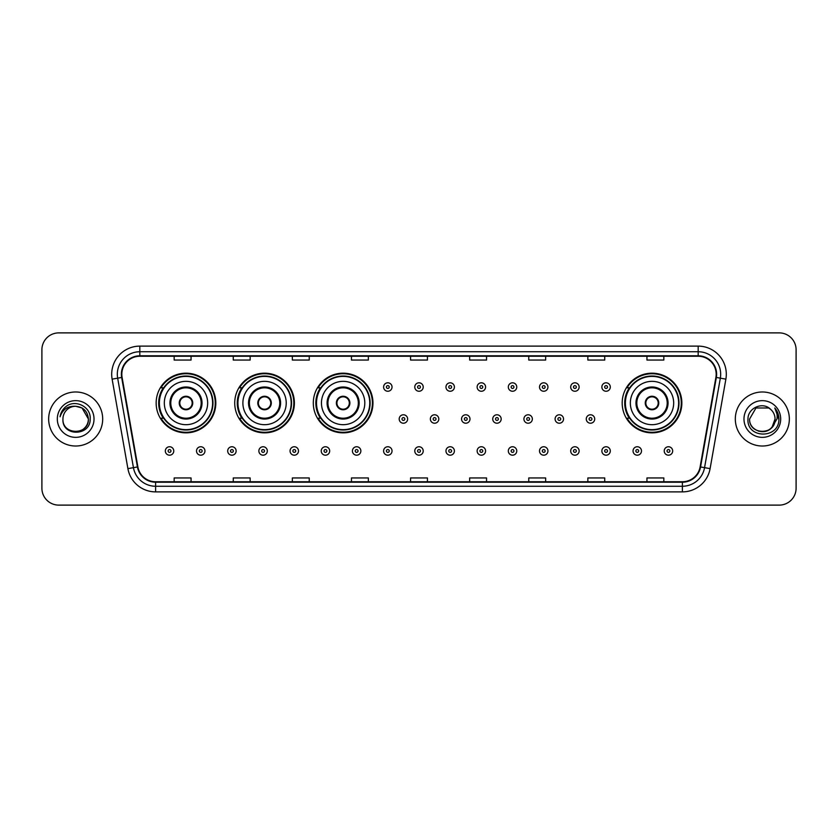 <?xml version="1.0" encoding="UTF-8"?>
<svg xmlns="http://www.w3.org/2000/svg" width="838" height="838" viewBox="0 0 838 838"><rect width="100%" height="100%" fill="white"/><g stroke="black" fill="none" stroke-linecap="round" stroke-linejoin="round"><path stroke-width="1.26" d="M622.184 403.015A29.833 29.833 0 0 0 652.016 432.848A29.833 29.833 0 0 0 681.849 403.015A29.833 29.833 0 0 0 652.016 373.182A29.833 29.833 0 0 0 622.184 403.015M313.297 403.015A29.833 29.833 0 0 0 343.13 432.848A29.833 29.833 0 0 0 372.962 403.015A29.833 29.833 0 0 0 343.13 373.182A29.833 29.833 0 0 0 313.297 403.015M234.724 403.015A29.833 29.833 0 0 0 264.557 432.848A29.833 29.833 0 0 0 294.389 403.015A29.833 29.833 0 0 0 264.557 373.182A29.833 29.833 0 0 0 234.724 403.015M156.151 403.015A29.833 29.833 0 0 0 185.984 432.848A29.833 29.833 0 0 0 215.816 403.015A29.833 29.833 0 0 0 185.984 373.182A29.833 29.833 0 0 0 156.151 403.015M163.305 418.214A27.298 27.298 0 0 1 163.305 387.816M241.878 418.214A27.298 27.298 0 0 1 241.878 387.816M320.451 418.214A27.298 27.298 0 0 1 320.451 387.816M629.338 418.214A27.298 27.298 0 0 1 629.338 387.816M41.9 349.771L41.9 488.229A16.886 16.886 0 0 0 58.786 505.115L779.214 505.115A16.886 16.886 0 0 0 796.1 488.229L796.1 349.771A16.886 16.886 0 0 0 779.214 332.885L58.786 332.885A16.886 16.886 0 0 0 41.9 349.771L41.9 488.229M48.656 419A27.015 27.015 0 0 0 75.671 446.015A27.015 27.015 0 0 0 102.686 419A27.015 27.015 0 0 0 75.671 391.985A27.015 27.015 0 0 0 48.656 419A27.015 27.015 0 0 0 75.671 446.015A27.015 27.015 0 0 0 102.686 419A27.015 27.015 0 0 0 75.671 391.985A27.015 27.015 0 0 0 48.656 419M735.314 419A27.015 27.015 0 0 0 762.329 446.015A27.015 27.015 0 0 0 789.344 419A27.015 27.015 0 0 0 762.329 391.985A27.015 27.015 0 0 0 735.314 419A27.015 27.015 0 0 0 762.329 446.015A27.015 27.015 0 0 0 789.344 419A27.015 27.015 0 0 0 762.329 391.985A27.015 27.015 0 0 0 735.314 419M121.824 374.251A18.007 18.007 0 0 1 139.831 356.244L698.169 356.244A18.007 18.007 0 0 1 715.903 377.383L700.128 466.871A18.007 18.007 0 0 1 682.383 481.756L155.617 481.756A18.007 18.007 0 0 1 137.872 466.871L122.097 377.383A18.007 18.007 0 0 1 121.824 374.251M121.374 374.251A18.457 18.457 0 0 0 121.657 377.456L137.432 466.955A18.457 18.457 0 0 0 155.617 482.206L682.383 482.206A18.457 18.457 0 0 0 700.568 466.955L716.343 377.456A18.457 18.457 0 0 0 698.169 355.794L139.831 355.794A18.457 18.457 0 0 0 121.374 374.251M112.124 379.143A28.146 28.146 0 0 1 139.831 346.115L698.169 346.115A28.146 28.146 0 0 1 725.876 379.143L710.1 468.631A28.146 28.146 0 0 1 682.383 491.885L155.617 491.885A28.146 28.146 0 0 1 127.9 468.631L112.124 379.143L117.666 378.168A22.511 22.511 0 0 1 139.831 351.74L698.169 351.74A22.511 22.511 0 0 1 720.334 378.168L704.559 467.656A22.511 22.511 0 0 1 682.383 486.26L155.617 486.26A22.511 22.511 0 0 1 133.441 467.656L117.666 378.168A22.511 22.511 0 0 1 117.32 374.251M779.214 332.885L58.786 332.885M58.786 505.115L779.214 505.115M796.1 488.229L796.1 349.771M410.557 356.244L410.557 360.057L427.443 360.057L427.443 356.244M351.457 356.244L351.457 360.057L368.343 360.057L368.343 356.244M292.357 356.244L292.357 360.057L309.243 360.057L309.243 356.244M233.268 356.244L233.268 360.057L250.153 360.057L250.153 356.244M174.168 356.244L174.168 360.057L191.054 360.057L191.054 356.244M469.657 356.244L469.657 360.057L486.543 360.057L486.543 356.244M528.757 356.244L528.757 360.057L545.643 360.057L545.643 356.244M587.847 356.244L587.847 360.057L604.732 360.057L604.732 356.244M646.946 356.244L646.946 360.057L663.832 360.057L663.832 356.244M427.443 481.756L427.443 477.943L410.557 477.943L410.557 481.756M368.343 481.756L368.343 477.943L351.457 477.943L351.457 481.756M309.243 481.756L309.243 477.943L292.357 477.943L292.357 481.756M250.153 481.756L250.153 477.943L233.268 477.943L233.268 481.756M191.054 481.756L191.054 477.943L174.168 477.943L174.168 481.756M486.543 481.756L486.543 477.943L469.657 477.943L469.657 481.756M545.643 481.756L545.643 477.943L528.757 477.943L528.757 481.756M604.732 481.756L604.732 477.943L587.847 477.943L587.847 481.756M663.832 481.756L663.832 477.943L646.946 477.943L646.946 481.756M62.944 419A12.727 12.727 0 0 1 75.671 406.273L82.03 407.98L88.399 419L82.03 407.98L75.671 406.273L82.03 407.98L88.399 419L82.03 407.98L75.671 406.273L82.03 407.98L88.399 419C89.174 435.414 62.169 435.414 62.944 419C61.761 436.787 90.745 436.378 90.179 419C91.164 406.828 75.357 398.951 66.003 406.545C62.693 409.195 60.713 412.6 60.064 416.769C62.682 409.311 67.878 405.812 75.671 406.273L82.03 407.98L88.399 419C89.174 435.414 62.169 435.414 62.944 419C62.169 435.414 89.174 435.414 88.399 419C89.174 435.414 62.169 435.414 62.944 419C62.169 435.414 89.174 435.414 88.399 419C89.174 435.414 62.169 435.414 62.944 419C62.169 435.414 89.174 435.414 88.399 419C89.174 435.414 62.169 435.414 62.944 419C62.169 435.414 89.174 435.414 88.399 419C88.304 423.18 86.586 426.594 83.224 429.234M75.671 406.273C83.402 407.027 87.634 411.269 88.399 419M57.319 419A18.352 18.352 0 0 0 75.671 437.352A18.352 18.352 0 0 0 94.024 419A18.352 18.352 0 0 0 75.671 400.648A18.352 18.352 0 0 0 57.319 419M164.321 403.015A21.673 21.673 0 0 1 185.984 381.342A21.673 21.673 0 0 1 207.656 403.015A21.673 21.673 0 0 1 185.984 424.688A21.673 21.673 0 0 1 164.321 403.015A21.673 21.673 0 0 0 185.984 424.688A21.673 21.673 0 0 0 207.656 403.015M170.784 403.015A15.199 15.199 0 0 0 185.984 418.214A15.199 15.199 0 0 0 201.183 403.015A15.199 15.199 0 0 0 185.984 387.816A15.199 15.199 0 0 0 170.784 403.015M163.651 387.816A27.015 27.015 0 0 0 163.651 418.214L160.969 418.214A29.267 29.267 0 0 0 215.251 403.015A29.267 29.267 0 0 0 160.969 387.816L163.682 387.816A26.984 26.984 0 0 1 212.967 403.078A26.984 26.984 0 0 1 163.682 418.214M212.611 403.015A26.617 26.617 0 0 0 185.984 376.398A26.617 26.617 0 0 0 159.367 403.015A26.617 26.617 0 0 0 185.984 429.643A26.617 26.617 0 0 0 212.611 403.015M179.227 403.015A6.756 6.756 0 0 0 185.984 409.772A6.756 6.756 0 0 0 192.74 403.015A6.756 6.756 0 0 0 185.984 396.259A6.756 6.756 0 0 0 179.227 403.015M179.447 401.329L179.678 401.329A6.526 6.526 0 0 1 192.3 401.329L191.944 401.329A6.191 6.191 0 0 1 185.984 409.206A6.191 6.191 0 0 1 180.034 401.329A6.191 6.191 0 0 1 191.944 401.329L192.531 401.329M192.531 404.702L192.3 404.702A6.526 6.526 0 0 1 179.678 404.702L179.447 404.702M242.884 403.015A21.673 21.673 0 0 1 264.557 381.342A21.673 21.673 0 0 1 286.229 403.015A21.673 21.673 0 0 1 264.557 424.688A21.673 21.673 0 0 1 242.884 403.015A21.673 21.673 0 0 0 264.557 424.688A21.673 21.673 0 0 0 286.229 403.015M249.357 403.015A15.199 15.199 0 0 0 264.557 418.214A15.199 15.199 0 0 0 279.756 403.015A15.199 15.199 0 0 0 264.557 387.816A15.199 15.199 0 0 0 249.357 403.015M242.224 387.816A27.015 27.015 0 0 0 242.224 418.214L239.542 418.214A29.267 29.267 0 0 0 293.824 403.015A29.267 29.267 0 0 0 239.542 387.816L242.255 387.816A26.984 26.984 0 0 1 291.54 403.078A26.984 26.984 0 0 1 242.255 418.214M291.184 403.015A26.617 26.617 0 0 0 264.557 376.398A26.617 26.617 0 0 0 237.94 403.015A26.617 26.617 0 0 0 264.557 429.643A26.617 26.617 0 0 0 291.184 403.015M257.8 403.015A6.756 6.756 0 0 0 264.557 409.772A6.756 6.756 0 0 0 271.313 403.015A6.756 6.756 0 0 0 264.557 396.259A6.756 6.756 0 0 0 257.8 403.015M258.02 401.329L258.251 401.329A6.526 6.526 0 0 1 270.863 401.329L270.517 401.329A6.191 6.191 0 0 1 264.557 409.206A6.191 6.191 0 0 1 258.596 401.329A6.191 6.191 0 0 1 270.517 401.329L271.093 401.329M271.093 404.702L270.517 404.702A6.191 6.191 0 0 1 258.596 404.702L258.02 404.702M270.517 404.702L270.863 404.702A6.526 6.526 0 0 1 258.251 404.702L258.596 404.702M321.457 403.015A21.673 21.673 0 0 1 343.13 381.342A21.673 21.673 0 0 1 364.802 403.015A21.673 21.673 0 0 1 343.13 424.688A21.673 21.673 0 0 1 321.457 403.015A21.673 21.673 0 0 0 343.13 424.688A21.673 21.673 0 0 0 364.802 403.015M327.93 403.015A15.199 15.199 0 0 0 343.13 418.214A15.199 15.199 0 0 0 358.329 403.015A15.199 15.199 0 0 0 343.13 387.816A15.199 15.199 0 0 0 327.93 403.015M320.797 387.816A27.015 27.015 0 0 0 320.797 418.214M369.757 403.015A26.617 26.617 0 0 0 343.13 376.398A26.617 26.617 0 0 0 316.513 403.015A26.617 26.617 0 0 0 343.13 429.643A26.617 26.617 0 0 0 369.757 403.015M336.373 403.015A6.756 6.756 0 0 0 343.13 409.772A6.756 6.756 0 0 0 349.886 403.015A6.756 6.756 0 0 0 343.13 396.259A6.756 6.756 0 0 0 336.373 403.015M372.397 403.015A29.267 29.267 0 0 1 318.115 418.214L320.828 418.214A26.984 26.984 0 0 0 370.113 403.078A26.984 26.984 0 0 0 320.828 387.816L318.115 387.816A29.267 29.267 0 0 1 372.397 403.015M336.593 401.329L336.824 401.329A6.526 6.526 0 0 1 349.436 401.329L349.09 401.329A6.191 6.191 0 0 1 343.13 409.206A6.191 6.191 0 0 1 337.169 401.329A6.191 6.191 0 0 1 349.09 401.329L349.666 401.329M349.666 404.702L349.09 404.702A6.191 6.191 0 0 1 337.169 404.702L336.593 404.702M349.09 404.702L349.436 404.702A6.526 6.526 0 0 1 336.824 404.702L337.169 404.702M630.344 403.015A21.673 21.673 0 0 1 652.016 381.342A21.673 21.673 0 0 1 673.679 403.015A21.673 21.673 0 0 1 652.016 424.688A21.673 21.673 0 0 1 630.344 403.015A21.673 21.673 0 0 0 652.016 424.688A21.673 21.673 0 0 0 673.679 403.015M636.817 403.015A15.199 15.199 0 0 0 652.016 418.214A15.199 15.199 0 0 0 667.216 403.015A15.199 15.199 0 0 0 652.016 387.816A15.199 15.199 0 0 0 636.817 403.015M629.673 387.816A27.015 27.015 0 0 0 629.673 418.214M678.633 403.015A26.617 26.617 0 0 0 652.016 376.398A26.617 26.617 0 0 0 625.389 403.015A26.617 26.617 0 0 0 652.016 429.643A26.617 26.617 0 0 0 678.633 403.015M645.26 403.015A6.756 6.756 0 0 0 652.016 409.772A6.756 6.756 0 0 0 658.773 403.015A6.756 6.756 0 0 0 652.016 396.259A6.756 6.756 0 0 0 645.26 403.015M681.284 403.015A29.267 29.267 0 0 1 627.002 418.214L629.715 418.214A26.984 26.984 0 0 0 679 403.078A26.984 26.984 0 0 0 629.715 387.816L627.002 387.816A29.267 29.267 0 0 1 681.284 403.015M645.47 401.329L645.7 401.329A6.526 6.526 0 0 1 658.322 401.329L657.966 401.329A6.191 6.191 0 0 1 652.016 409.206A6.191 6.191 0 0 1 646.056 401.329A6.191 6.191 0 0 1 657.966 401.329L658.553 401.329M658.553 404.702L657.966 404.702A6.191 6.191 0 0 1 646.056 404.702L645.47 404.702M657.966 404.702L658.322 404.702A6.526 6.526 0 0 1 645.7 404.702L646.056 404.702M758.421 431.109C768.069 432.628 773.621 428.595 775.056 419C775.831 435.414 748.826 435.414 749.601 419L755.97 407.98L749.601 419L755.97 407.98L768.687 407.98L770.667 409.384C762.852 401.203 747.821 407.949 747.967 419C746.532 438.641 778.376 439.154 778.9 419.953L778.921 419C778.879 414.831 777.486 411.165 774.752 408.001C776.836 411.416 777.559 415.082 776.952 419L772.081 427.171A12.727 12.727 0 0 0 775.056 419L772.081 427.171C765.324 436.305 748.942 430.46 749.601 419C748.826 435.414 775.831 435.414 775.056 419L772.049 427.212L775.056 419C775.831 435.414 748.826 435.414 749.601 419C748.826 435.414 775.831 435.414 775.056 419A12.727 12.727 0 0 0 770.667 409.384M743.976 419A18.352 18.352 0 0 0 762.329 437.352A18.352 18.352 0 0 0 780.681 419A18.352 18.352 0 0 0 762.329 400.648A18.352 18.352 0 0 0 743.976 419M778.921 419L775.003 408.284M774.878 408.148L778.911 419.482M392.037 387.03A4.221 4.221 0 0 1 387.816 391.252A4.221 4.221 0 0 1 383.595 387.03A4.221 4.221 0 0 1 387.816 382.809A4.221 4.221 0 0 1 392.037 387.03A4.221 4.221 0 0 0 387.816 382.809A4.221 4.221 0 0 0 383.595 387.03M423.221 387.03A4.221 4.221 0 0 1 419 391.252A4.221 4.221 0 0 1 414.779 387.03A4.221 4.221 0 0 1 419 382.809A4.221 4.221 0 0 1 423.221 387.03A4.221 4.221 0 0 0 419 382.809A4.221 4.221 0 0 0 414.779 387.03M454.406 387.03A4.221 4.221 0 0 1 450.184 391.252A4.221 4.221 0 0 1 445.963 387.03A4.221 4.221 0 0 1 450.184 382.809A4.221 4.221 0 0 1 454.406 387.03A4.221 4.221 0 0 0 450.184 382.809A4.221 4.221 0 0 0 445.963 387.03M485.579 387.03A4.221 4.221 0 0 1 481.358 391.252A4.221 4.221 0 0 1 477.136 387.03A4.221 4.221 0 0 1 481.358 382.809A4.221 4.221 0 0 1 485.579 387.03A4.221 4.221 0 0 0 481.358 382.809A4.221 4.221 0 0 0 477.136 387.03M516.763 387.03A4.221 4.221 0 0 1 512.542 391.252A4.221 4.221 0 0 1 508.32 387.03A4.221 4.221 0 0 1 512.542 382.809A4.221 4.221 0 0 1 516.763 387.03A4.221 4.221 0 0 0 512.542 382.809A4.221 4.221 0 0 0 508.32 387.03M547.947 387.03A4.221 4.221 0 0 1 543.726 391.252A4.221 4.221 0 0 1 539.504 387.03A4.221 4.221 0 0 1 543.726 382.809A4.221 4.221 0 0 1 547.947 387.03A4.221 4.221 0 0 0 543.726 382.809A4.221 4.221 0 0 0 539.504 387.03M579.131 387.03A4.221 4.221 0 0 1 574.91 391.252A4.221 4.221 0 0 1 570.688 387.03A4.221 4.221 0 0 1 574.91 382.809A4.221 4.221 0 0 1 579.131 387.03A4.221 4.221 0 0 0 574.91 382.809A4.221 4.221 0 0 0 570.688 387.03M610.305 387.03A4.221 4.221 0 0 1 606.084 391.252A4.221 4.221 0 0 1 601.862 387.03A4.221 4.221 0 0 1 606.084 382.809A4.221 4.221 0 0 1 610.305 387.03A4.221 4.221 0 0 0 606.084 382.809A4.221 4.221 0 0 0 601.862 387.03M399.192 419A4.221 4.221 0 0 1 403.413 414.779A4.221 4.221 0 0 1 407.635 419A4.221 4.221 0 0 1 403.413 423.221A4.221 4.221 0 0 1 399.192 419A4.221 4.221 0 0 0 403.413 423.221A4.221 4.221 0 0 0 407.635 419M430.365 419A4.221 4.221 0 0 1 434.587 414.779A4.221 4.221 0 0 1 438.808 419A4.221 4.221 0 0 1 434.587 423.221A4.221 4.221 0 0 1 430.365 419A4.221 4.221 0 0 0 434.587 423.221A4.221 4.221 0 0 0 438.808 419M461.549 419A4.221 4.221 0 0 1 465.771 414.779A4.221 4.221 0 0 1 469.992 419A4.221 4.221 0 0 1 465.771 423.221A4.221 4.221 0 0 1 461.549 419A4.221 4.221 0 0 0 465.771 423.221A4.221 4.221 0 0 0 469.992 419M492.734 419A4.221 4.221 0 0 1 496.955 414.779A4.221 4.221 0 0 1 501.176 419A4.221 4.221 0 0 1 496.955 423.221A4.221 4.221 0 0 1 492.734 419A4.221 4.221 0 0 0 496.955 423.221A4.221 4.221 0 0 0 501.176 419M523.918 419A4.221 4.221 0 0 1 528.139 414.779A4.221 4.221 0 0 1 532.35 419A4.221 4.221 0 0 1 528.139 423.221A4.221 4.221 0 0 1 523.918 419A4.221 4.221 0 0 0 528.139 423.221A4.221 4.221 0 0 0 532.35 419M555.091 419A4.221 4.221 0 0 1 559.313 414.779A4.221 4.221 0 0 1 563.534 419A4.221 4.221 0 0 1 559.313 423.221A4.221 4.221 0 0 1 555.091 419A4.221 4.221 0 0 0 559.313 423.221A4.221 4.221 0 0 0 563.534 419M586.275 419A4.221 4.221 0 0 1 590.497 414.779A4.221 4.221 0 0 1 594.718 419A4.221 4.221 0 0 1 590.497 423.221A4.221 4.221 0 0 1 586.275 419A4.221 4.221 0 0 0 590.497 423.221A4.221 4.221 0 0 0 594.718 419M165.327 450.97A4.221 4.221 0 0 1 169.548 446.748A4.221 4.221 0 0 1 173.77 450.97A4.221 4.221 0 0 1 169.548 455.191A4.221 4.221 0 0 1 165.327 450.97A4.221 4.221 0 0 0 169.548 455.191A4.221 4.221 0 0 0 173.77 450.97M196.511 450.97A4.221 4.221 0 0 1 200.732 446.748A4.221 4.221 0 0 1 204.954 450.97A4.221 4.221 0 0 1 200.732 455.191A4.221 4.221 0 0 1 196.511 450.97A4.221 4.221 0 0 0 200.732 455.191A4.221 4.221 0 0 0 204.954 450.97M227.695 450.97A4.221 4.221 0 0 1 231.917 446.748A4.221 4.221 0 0 1 236.138 450.97A4.221 4.221 0 0 1 231.917 455.191A4.221 4.221 0 0 1 227.695 450.97A4.221 4.221 0 0 0 231.917 455.191A4.221 4.221 0 0 0 236.138 450.97M258.869 450.97A4.221 4.221 0 0 1 263.09 446.748A4.221 4.221 0 0 1 267.312 450.97A4.221 4.221 0 0 1 263.09 455.191A4.221 4.221 0 0 1 258.869 450.97A4.221 4.221 0 0 0 263.09 455.191A4.221 4.221 0 0 0 267.312 450.97M290.053 450.97A4.221 4.221 0 0 1 294.274 446.748A4.221 4.221 0 0 1 298.496 450.97A4.221 4.221 0 0 1 294.274 455.191A4.221 4.221 0 0 1 290.053 450.97A4.221 4.221 0 0 0 294.274 455.191A4.221 4.221 0 0 0 298.496 450.97M321.237 450.97A4.221 4.221 0 0 1 325.458 446.748A4.221 4.221 0 0 1 329.68 450.97A4.221 4.221 0 0 1 325.458 455.191A4.221 4.221 0 0 1 321.237 450.97A4.221 4.221 0 0 0 325.458 455.191A4.221 4.221 0 0 0 329.68 450.97M352.421 450.97A4.221 4.221 0 0 1 356.642 446.748A4.221 4.221 0 0 1 360.864 450.97A4.221 4.221 0 0 1 356.642 455.191A4.221 4.221 0 0 1 352.421 450.97A4.221 4.221 0 0 0 356.642 455.191A4.221 4.221 0 0 0 360.864 450.97M383.595 450.97A4.221 4.221 0 0 1 387.816 446.748A4.221 4.221 0 0 1 392.037 450.97A4.221 4.221 0 0 1 387.816 455.191A4.221 4.221 0 0 1 383.595 450.97A4.221 4.221 0 0 0 387.816 455.191A4.221 4.221 0 0 0 392.037 450.97M414.779 450.97A4.221 4.221 0 0 1 419 446.748A4.221 4.221 0 0 1 423.221 450.97A4.221 4.221 0 0 1 419 455.191A4.221 4.221 0 0 1 414.779 450.97A4.221 4.221 0 0 0 419 455.191A4.221 4.221 0 0 0 423.221 450.97M445.963 450.97A4.221 4.221 0 0 1 450.184 446.748A4.221 4.221 0 0 1 454.406 450.97A4.221 4.221 0 0 1 450.184 455.191A4.221 4.221 0 0 1 445.963 450.97A4.221 4.221 0 0 0 450.184 455.191A4.221 4.221 0 0 0 454.406 450.97M477.136 450.97A4.221 4.221 0 0 1 481.358 446.748A4.221 4.221 0 0 1 485.579 450.97A4.221 4.221 0 0 1 481.358 455.191A4.221 4.221 0 0 1 477.136 450.97A4.221 4.221 0 0 0 481.358 455.191A4.221 4.221 0 0 0 485.579 450.97M508.32 450.97A4.221 4.221 0 0 1 512.542 446.748A4.221 4.221 0 0 1 516.763 450.97A4.221 4.221 0 0 1 512.542 455.191A4.221 4.221 0 0 1 508.32 450.97A4.221 4.221 0 0 0 512.542 455.191A4.221 4.221 0 0 0 516.763 450.97M539.504 450.97A4.221 4.221 0 0 1 543.726 446.748A4.221 4.221 0 0 1 547.947 450.97A4.221 4.221 0 0 1 543.726 455.191A4.221 4.221 0 0 1 539.504 450.97A4.221 4.221 0 0 0 543.726 455.191A4.221 4.221 0 0 0 547.947 450.97M570.688 450.97A4.221 4.221 0 0 1 574.91 446.748A4.221 4.221 0 0 1 579.131 450.97A4.221 4.221 0 0 1 574.91 455.191A4.221 4.221 0 0 1 570.688 450.97A4.221 4.221 0 0 0 574.91 455.191A4.221 4.221 0 0 0 579.131 450.97M601.862 450.97A4.221 4.221 0 0 1 606.084 446.748A4.221 4.221 0 0 1 610.305 450.97A4.221 4.221 0 0 1 606.084 455.191A4.221 4.221 0 0 1 601.862 450.97A4.221 4.221 0 0 0 606.084 455.191A4.221 4.221 0 0 0 610.305 450.97M633.046 450.97A4.221 4.221 0 0 1 637.268 446.748A4.221 4.221 0 0 1 641.489 450.97A4.221 4.221 0 0 1 637.268 455.191A4.221 4.221 0 0 1 633.046 450.97A4.221 4.221 0 0 0 637.268 455.191A4.221 4.221 0 0 0 641.489 450.97M664.23 450.97A4.221 4.221 0 0 1 668.452 446.748A4.221 4.221 0 0 1 672.673 450.97A4.221 4.221 0 0 1 668.452 455.191A4.221 4.221 0 0 1 664.23 450.97A4.221 4.221 0 0 0 668.452 455.191A4.221 4.221 0 0 0 672.673 450.97M698.169 346.115L698.169 355.794M117.666 378.168L121.657 377.456M155.617 491.885L155.617 482.206M682.383 482.206L682.383 491.885M700.568 466.955L710.1 468.631M127.9 468.631L137.432 466.955M716.343 377.456L725.876 379.143M139.831 346.115L139.831 355.794M202.031 403.015A16.037 16.037 0 0 0 185.984 386.978A16.037 16.037 0 0 0 169.946 403.015A16.037 16.037 0 0 0 185.984 419.052A16.037 16.037 0 0 0 202.031 403.015M280.594 403.015A16.037 16.037 0 0 0 264.557 386.978A16.037 16.037 0 0 0 248.519 403.015A16.037 16.037 0 0 0 264.557 419.052A16.037 16.037 0 0 0 280.594 403.015M359.167 403.015A16.037 16.037 0 0 0 343.13 386.978A16.037 16.037 0 0 0 327.092 403.015A16.037 16.037 0 0 0 343.13 419.052A16.037 16.037 0 0 0 359.167 403.015M668.054 403.015A16.037 16.037 0 0 0 652.016 386.978A16.037 16.037 0 0 0 635.969 403.015A16.037 16.037 0 0 0 652.016 419.052A16.037 16.037 0 0 0 668.054 403.015M386.412 387.03A1.404 1.404 0 0 0 387.816 388.434A1.404 1.404 0 0 0 389.23 387.03A1.404 1.404 0 0 0 387.816 385.627A1.404 1.404 0 0 0 386.412 387.03M417.596 387.03A1.404 1.404 0 0 0 419 388.434A1.404 1.404 0 0 0 420.404 387.03A1.404 1.404 0 0 0 419 385.627A1.404 1.404 0 0 0 417.596 387.03M448.77 387.03A1.404 1.404 0 0 0 450.184 388.434A1.404 1.404 0 0 0 451.588 387.03A1.404 1.404 0 0 0 450.184 385.627A1.404 1.404 0 0 0 448.77 387.03M479.954 387.03A1.404 1.404 0 0 0 481.358 388.434A1.404 1.404 0 0 0 482.772 387.03A1.404 1.404 0 0 0 481.358 385.627A1.404 1.404 0 0 0 479.954 387.03M511.138 387.03A1.404 1.404 0 0 0 512.542 388.434A1.404 1.404 0 0 0 513.945 387.03A1.404 1.404 0 0 0 512.542 385.627A1.404 1.404 0 0 0 511.138 387.03M542.322 387.03A1.404 1.404 0 0 0 543.726 388.434A1.404 1.404 0 0 0 545.129 387.03A1.404 1.404 0 0 0 543.726 385.627A1.404 1.404 0 0 0 542.322 387.03M573.496 387.03A1.404 1.404 0 0 0 574.91 388.434A1.404 1.404 0 0 0 576.314 387.03A1.404 1.404 0 0 0 574.91 385.627A1.404 1.404 0 0 0 573.496 387.03M604.68 387.03A1.404 1.404 0 0 0 606.084 388.434A1.404 1.404 0 0 0 607.498 387.03A1.404 1.404 0 0 0 606.084 385.627A1.404 1.404 0 0 0 604.68 387.03M404.817 419A1.404 1.404 0 0 0 403.413 417.596A1.404 1.404 0 0 0 401.999 419A1.404 1.404 0 0 0 403.413 420.404A1.404 1.404 0 0 0 404.817 419M436.001 419A1.404 1.404 0 0 0 434.587 417.596A1.404 1.404 0 0 0 433.183 419A1.404 1.404 0 0 0 434.587 420.404A1.404 1.404 0 0 0 436.001 419M467.175 419A1.404 1.404 0 0 0 465.771 417.596A1.404 1.404 0 0 0 464.367 419A1.404 1.404 0 0 0 465.771 420.404A1.404 1.404 0 0 0 467.175 419M498.359 419A1.404 1.404 0 0 0 496.955 417.596A1.404 1.404 0 0 0 495.541 419A1.404 1.404 0 0 0 496.955 420.404A1.404 1.404 0 0 0 498.359 419M529.543 419A1.404 1.404 0 0 0 528.139 417.596A1.404 1.404 0 0 0 526.725 419A1.404 1.404 0 0 0 528.139 420.404A1.404 1.404 0 0 0 529.543 419M560.727 419A1.404 1.404 0 0 0 559.313 417.596A1.404 1.404 0 0 0 557.909 419A1.404 1.404 0 0 0 559.313 420.404A1.404 1.404 0 0 0 560.727 419M591.9 419A1.404 1.404 0 0 0 590.497 417.596A1.404 1.404 0 0 0 589.093 419A1.404 1.404 0 0 0 590.497 420.404A1.404 1.404 0 0 0 591.9 419M170.962 450.97A1.404 1.404 0 0 0 169.548 449.566A1.404 1.404 0 0 0 168.145 450.97A1.404 1.404 0 0 0 169.548 452.373A1.404 1.404 0 0 0 170.962 450.97M202.136 450.97A1.404 1.404 0 0 0 200.732 449.566A1.404 1.404 0 0 0 199.329 450.97A1.404 1.404 0 0 0 200.732 452.373A1.404 1.404 0 0 0 202.136 450.97M233.32 450.97A1.404 1.404 0 0 0 231.917 449.566A1.404 1.404 0 0 0 230.502 450.97A1.404 1.404 0 0 0 231.917 452.373A1.404 1.404 0 0 0 233.32 450.97M264.504 450.97A1.404 1.404 0 0 0 263.09 449.566A1.404 1.404 0 0 0 261.686 450.97A1.404 1.404 0 0 0 263.09 452.373A1.404 1.404 0 0 0 264.504 450.97M295.678 450.97A1.404 1.404 0 0 0 294.274 449.566A1.404 1.404 0 0 0 292.871 450.97A1.404 1.404 0 0 0 294.274 452.373A1.404 1.404 0 0 0 295.678 450.97M326.862 450.97A1.404 1.404 0 0 0 325.458 449.566A1.404 1.404 0 0 0 324.055 450.97A1.404 1.404 0 0 0 325.458 452.373A1.404 1.404 0 0 0 326.862 450.97M358.046 450.97A1.404 1.404 0 0 0 356.642 449.566A1.404 1.404 0 0 0 355.228 450.97A1.404 1.404 0 0 0 356.642 452.373A1.404 1.404 0 0 0 358.046 450.97M389.23 450.97A1.404 1.404 0 0 0 387.816 449.566A1.404 1.404 0 0 0 386.412 450.97A1.404 1.404 0 0 0 387.816 452.373A1.404 1.404 0 0 0 389.23 450.97M420.404 450.97A1.404 1.404 0 0 0 419 449.566A1.404 1.404 0 0 0 417.596 450.97A1.404 1.404 0 0 0 419 452.373A1.404 1.404 0 0 0 420.404 450.97M451.588 450.97A1.404 1.404 0 0 0 450.184 449.566A1.404 1.404 0 0 0 448.77 450.97A1.404 1.404 0 0 0 450.184 452.373A1.404 1.404 0 0 0 451.588 450.97M482.772 450.97A1.404 1.404 0 0 0 481.358 449.566A1.404 1.404 0 0 0 479.954 450.97A1.404 1.404 0 0 0 481.358 452.373A1.404 1.404 0 0 0 482.772 450.97M513.945 450.97A1.404 1.404 0 0 0 512.542 449.566A1.404 1.404 0 0 0 511.138 450.97A1.404 1.404 0 0 0 512.542 452.373A1.404 1.404 0 0 0 513.945 450.97M545.129 450.97A1.404 1.404 0 0 0 543.726 449.566A1.404 1.404 0 0 0 542.322 450.97A1.404 1.404 0 0 0 543.726 452.373A1.404 1.404 0 0 0 545.129 450.97M576.314 450.97A1.404 1.404 0 0 0 574.91 449.566A1.404 1.404 0 0 0 573.496 450.97A1.404 1.404 0 0 0 574.91 452.373A1.404 1.404 0 0 0 576.314 450.97M607.498 450.97A1.404 1.404 0 0 0 606.084 449.566A1.404 1.404 0 0 0 604.68 450.97A1.404 1.404 0 0 0 606.084 452.373A1.404 1.404 0 0 0 607.498 450.97M638.671 450.97A1.404 1.404 0 0 0 637.268 449.566A1.404 1.404 0 0 0 635.864 450.97A1.404 1.404 0 0 0 637.268 452.373A1.404 1.404 0 0 0 638.671 450.97M669.855 450.97A1.404 1.404 0 0 0 668.452 449.566A1.404 1.404 0 0 0 667.038 450.97A1.404 1.404 0 0 0 668.452 452.373A1.404 1.404 0 0 0 669.855 450.97"/></g></svg>
